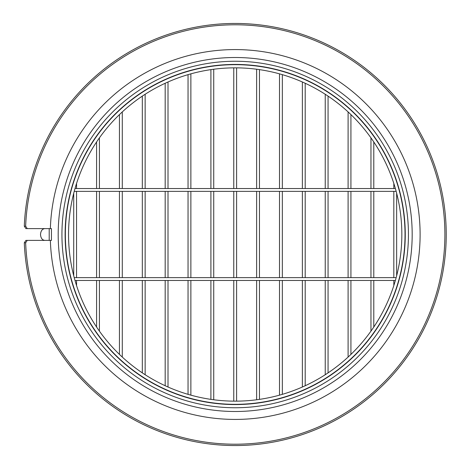 <?xml version="1.0" encoding="UTF-8"?>
<svg xmlns="http://www.w3.org/2000/svg" width="469" height="469" viewBox="0 0 469 469"><rect width="100%" height="100%" fill="white"/><g stroke="black" fill="none" stroke-linecap="round" stroke-linejoin="round"><path stroke-width="0.7" d="M76.553 277.636L76.553 191.364M76.553 285.557L76.553 280.462M76.553 188.538L76.553 183.443M73.721 275.749L73.721 193.251M74.213 277.636L396.158 277.636M396.651 275.749L396.651 193.251M393.825 285.557L393.825 280.462M393.825 277.636L393.825 191.364M393.825 188.538L393.825 183.443M99.416 277.636L99.416 191.364M99.416 331.137L99.416 280.462M99.416 188.538L99.416 137.863M96.585 327.034L96.585 280.462M96.585 188.538L96.585 141.966M96.585 277.636L96.585 191.364M122.28 277.636L122.28 191.364M122.28 357.073L122.28 280.462M122.28 188.538L122.28 111.927M119.448 354.406L119.448 280.462M119.448 277.636L119.448 191.364M119.448 188.538L119.448 114.594M373.787 277.636L373.787 191.364M373.787 327.034L373.787 280.462M373.787 188.538L373.787 141.966M370.961 331.137L370.961 280.462M370.961 277.636L370.961 191.364M370.961 188.538L370.961 137.863M350.923 277.636L350.923 191.364M350.923 354.406L350.923 280.462M350.923 188.538L350.923 114.594M348.098 357.073L348.098 280.462M348.098 277.636L348.098 191.364M348.098 188.538L348.098 111.927M145.144 277.636L145.144 191.364M145.144 374.731L145.144 280.462M145.144 188.538L145.144 94.269M142.318 372.873L142.318 280.462M142.318 277.636L142.318 191.364M142.318 188.538L142.318 96.127M328.06 277.636L328.06 191.364M328.06 372.873L328.06 280.462M328.06 188.538L328.06 96.127M325.234 374.731L325.234 280.462M325.234 277.636L325.234 191.364M325.234 188.538L325.234 94.269M168.008 277.636L168.008 191.364M168.008 387.013L168.008 280.462M168.008 188.538L168.008 81.987M165.182 385.735L165.182 280.462M165.182 277.636L165.182 191.364M165.182 188.538L165.182 83.265M305.196 277.636L305.196 191.364M305.196 385.735L305.196 280.462M305.196 188.538L305.196 83.265M302.364 387.013L302.364 280.462M302.364 277.636L302.364 191.364M302.364 188.538L302.364 81.987M190.871 277.636L190.871 191.364M190.871 395.15L190.871 280.462M190.871 188.538L190.871 73.85M188.046 394.347L188.046 280.462M188.046 277.636L188.046 191.364M188.046 188.538L188.046 74.653M282.332 277.636L282.332 191.364M282.332 394.347L282.332 280.462M282.332 188.538L282.332 74.653M279.501 395.15L279.501 280.462M279.501 277.636L279.501 191.364M279.501 188.538L279.501 73.85M213.735 277.636L213.735 191.364M213.735 399.764L213.735 280.462M213.735 188.538L213.735 69.236M210.909 399.371L210.909 280.462M210.909 277.636L210.909 191.364M210.909 188.538L210.909 69.629M259.468 277.636L259.468 191.364M256.637 277.636L256.637 191.364M259.468 399.371L259.468 280.462M259.468 188.538L259.468 69.629M256.637 188.538L256.637 69.236M256.637 399.764L256.637 280.462M74.999 280.462L395.373 280.462M236.605 277.636L236.605 191.364M233.773 277.636L233.773 191.364M233.773 401.147L233.773 280.462M236.605 401.147L236.605 280.462M236.605 188.538L236.605 67.853M233.773 188.538L233.773 67.853M74.213 191.364L396.158 191.364M74.999 188.538L395.373 188.538M235.186 401.153A166.653 166.653 0 0 0 401.839 234.5A166.653 166.653 0 0 0 235.186 67.847A166.653 166.653 0 0 0 68.538 234.5A166.653 166.653 0 0 0 235.186 401.153A166.653 166.653 0 0 1 68.538 234.5A166.653 166.653 0 0 1 235.186 67.847M235.186 407.754A173.254 173.254 0 0 0 408.44 234.5A173.254 173.254 0 0 0 235.186 61.246A173.254 173.254 0 0 0 61.937 234.5A173.254 173.254 0 0 0 235.186 407.754A173.254 173.254 0 0 1 61.937 234.5A173.254 173.254 0 0 1 235.186 61.246M51.443 240.392L27.255 240.392L25.648 242.813A209.707 209.707 0 0 0 235.186 444.207A209.707 209.707 0 0 0 444.893 234.5A209.707 209.707 0 0 0 235.186 24.793A209.707 209.707 0 0 0 25.648 226.187L27.255 228.608L51.443 228.608L51.443 240.392M25.648 242.813L24.3 242.813A211.05 211.05 0 0 0 235.186 445.55A211.05 211.05 0 0 0 446.236 234.5A211.05 211.05 0 0 0 235.186 23.45A211.05 211.05 0 0 0 24.3 226.187L25.648 226.187M24.3 242.813L25.912 240.392L27.255 240.392M27.255 228.608L25.912 228.608L24.3 226.187M49.21 240.392L49.21 228.608M44.766 228.608C42.198 228.954 40.785 230.918 40.516 234.5C40.78 238.076 42.192 240.04 44.766 240.392M235.186 404.331A169.831 169.831 0 0 0 405.023 234.5A169.831 169.831 0 0 0 235.186 64.669A169.831 169.831 0 0 0 65.355 234.5A169.831 169.831 0 0 0 235.186 404.331M235.186 404.571A170.071 170.071 0 0 0 405.257 234.5A170.071 170.071 0 0 0 235.186 64.429A170.071 170.071 0 0 0 65.121 234.5A170.071 170.071 0 0 0 235.186 404.571M235.186 57.505A176.995 176.995 0 0 0 58.191 234.5A176.995 176.995 0 0 0 235.186 411.495A176.995 176.995 0 0 0 412.181 234.5A176.995 176.995 0 0 0 235.186 57.505M50.359 240.392A184.921 184.921 0 0 0 235.186 419.421A184.921 184.921 0 0 0 420.107 234.5A184.921 184.921 0 0 0 235.186 49.579A184.921 184.921 0 0 0 50.359 228.608"/></g></svg>
